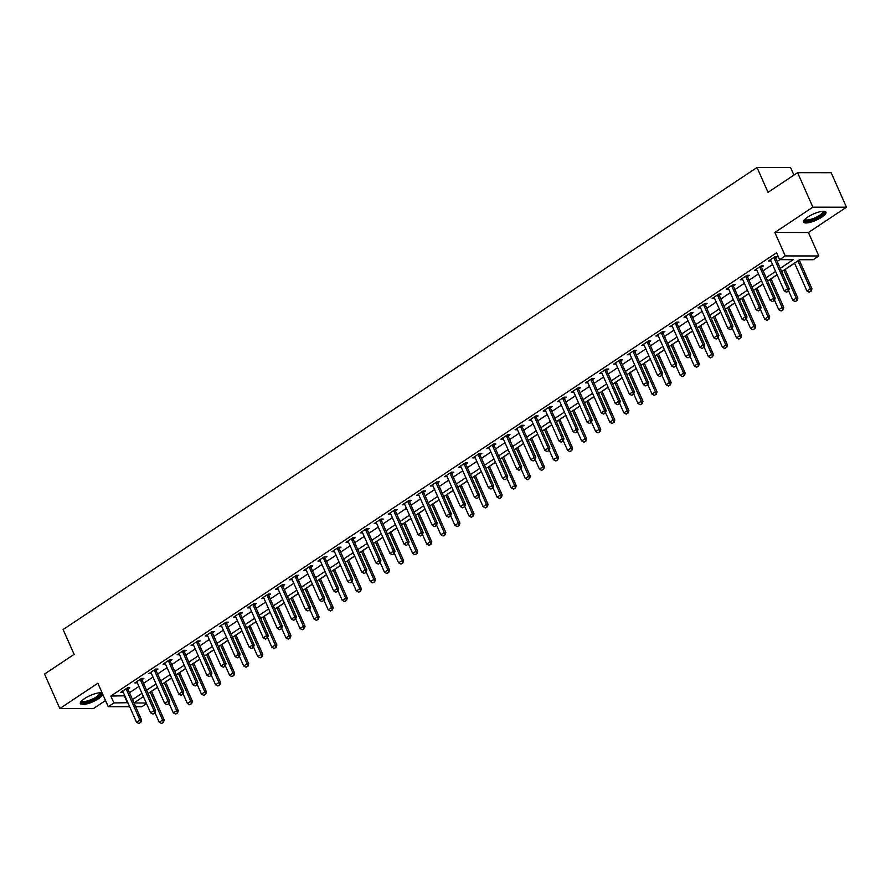 <?xml version="1.0" encoding="UTF-8"?>
<svg xmlns="http://www.w3.org/2000/svg" width="891" height="891" viewBox="0 0 891 891"><rect width="100%" height="100%" fill="white"/><g stroke="black" fill="none" stroke-linecap="round" stroke-linejoin="round"><path stroke-width="1.34" d="M102.253 693.153A12.251 3.386 156.1 0 0 84.467 698.633A12.251 3.386 156.1 0 0 80.346 703.6A12.251 3.386 156.1 0 0 87.307 703.756A12.251 3.386 156.1 0 0 98.634 698.644A12.251 3.386 156.1 0 0 102.799 694.39M821.814 217.126A12.251 3.386 156.1 0 0 825.935 212.158A12.251 3.386 156.1 0 0 818.974 212.002A12.251 3.386 156.1 0 0 807.658 217.103A12.251 3.386 156.1 0 0 803.537 222.082A12.251 3.386 156.1 0 0 810.498 222.238A12.251 3.386 156.1 0 0 821.814 217.126M146.525 703.623L141.825 706.741L135.677 706.73M793.926 175.093L790.584 167.564L757.016 167.508L63.116 629.536L74.12 654.373L44.55 674.053L59.831 708.545L93.41 708.601L105.517 700.538M757.016 167.508L768.02 192.345L797.59 172.665L831.169 172.709L846.45 207.202L812.87 207.157L774.858 232.462L785.249 255.917L818.829 255.973L813.193 259.726L799.583 259.704L781.685 271.621M774.858 232.462L808.427 232.518L846.45 207.202M808.427 232.518L818.829 255.973M151.526 691.349L157.54 687.34M165.615 681.971L171.629 677.973M179.692 672.594L185.707 668.595M193.77 663.227L199.784 659.217M207.848 653.849L213.873 649.84M221.937 644.471L227.951 640.462M236.015 635.094L242.029 631.095M250.093 625.716L256.107 621.718M264.181 616.349L270.196 612.34M278.259 606.971L284.274 602.962M292.337 597.594L298.351 593.584M306.415 588.216L312.429 584.218M320.504 578.838L326.518 574.84M334.582 569.472L340.596 565.462M348.659 560.094L354.674 556.084M362.737 550.716L368.751 546.706M376.826 541.338L382.84 537.34M390.904 531.96L396.918 527.962M404.982 522.594L410.996 518.584M419.06 513.216L425.074 509.207M433.149 503.838L439.163 499.84M447.226 494.46L453.241 490.462M461.304 485.094L467.318 481.084M475.382 475.716L481.407 471.707M489.471 466.338L495.485 462.329M503.549 456.96L509.563 452.962M517.626 447.583L523.641 443.584M531.704 438.216L537.73 434.207M545.793 428.838L551.807 424.829M559.871 419.461L565.885 415.451M573.949 410.083L579.963 406.084M588.038 400.705L594.052 396.707M602.116 391.338L608.13 387.329M616.193 381.961L622.208 377.951M630.271 372.583L636.285 368.573M644.36 363.205L650.374 359.207M658.438 353.838L664.452 349.829M672.516 344.461L678.53 340.451M686.593 335.083L692.608 331.073M700.682 325.705L706.697 321.707M714.76 316.327L720.774 312.329M728.838 306.961L734.852 302.951M742.916 297.583L748.941 293.573M757.005 288.205L763.019 284.196M771.083 278.827L777.097 274.829M785.16 269.45L794.605 263.168M799.238 260.083L799.806 259.704M797.59 172.665L812.87 207.157M780.238 268.347L793.224 259.693L779.614 259.671L776.562 252.777L110.818 696.049L124.829 695.804M129.462 692.719L138.907 686.426M143.54 683.341L152.985 677.06M157.629 673.964L167.062 667.682M171.707 664.586L181.151 658.304M185.785 655.219L195.229 648.926M199.874 645.841L209.307 639.549M213.951 636.464L223.385 630.182M228.029 627.086L237.474 620.804M242.107 617.708L251.552 611.426M256.196 608.341L265.629 602.049M270.274 598.964L279.707 592.671M284.352 589.586L293.796 583.304M298.429 580.208L307.874 573.927M312.518 570.83L321.952 564.549M326.596 561.464L336.041 555.171M340.674 552.086L350.118 545.804M354.752 542.708L364.196 536.427M368.841 533.33L378.274 527.049M382.918 523.964L392.363 517.671M396.996 514.586L406.441 508.293M411.074 505.208L420.519 498.927M425.163 495.83L434.596 489.549M439.241 486.453L448.685 480.171M453.319 477.086L462.763 470.793M467.407 467.708L476.841 461.415M481.485 458.33L490.919 452.049M495.563 448.953L505.008 442.671M509.641 439.575L519.085 433.293M523.73 430.208L533.163 423.916M537.808 420.83L547.241 414.538M551.885 411.453L561.33 405.171M565.963 402.075L575.408 395.793M580.052 392.708L589.486 386.416M594.13 383.33L603.575 377.038M608.208 373.953L617.652 367.671M622.286 364.575L631.73 358.293M636.374 355.197L645.808 348.916M650.452 345.831L659.897 339.538M664.53 336.453L673.975 330.16M678.608 327.075L688.052 320.793M692.697 317.697L702.13 311.416M706.775 308.319L716.219 302.038M720.852 298.953L730.297 292.66M734.941 289.575L744.375 283.282M749.019 280.197L758.453 273.916M763.097 270.819L772.542 264.538M777.175 261.442L779.837 259.671M775.649 257.766L777.509 256.53L775.237 256.53L768.476 261.03L770.927 260.907M761.571 267.144L763.431 265.908L761.159 265.908L754.399 270.407L756.849 270.285M747.493 276.522L749.342 275.286L747.081 275.286L740.321 279.785L742.771 279.663M733.416 285.9L735.264 284.663L732.992 284.652L726.232 289.163L728.693 289.04M719.327 295.266L721.187 294.041L718.914 294.03L712.154 298.53L714.604 298.418M705.249 304.644L707.098 303.408L704.837 303.408L698.076 307.907L700.526 307.785M691.171 314.022L693.02 312.786L690.759 312.786L683.998 317.285L686.449 317.163M677.093 323.4L678.942 322.163L676.67 322.163L669.909 326.663L672.371 326.54M663.004 332.777L664.864 331.541L662.592 331.53L655.832 336.03L658.282 335.918M648.926 342.144L650.775 340.919L648.514 340.908L641.754 345.407L644.204 345.296M634.849 351.522L636.697 350.286L634.425 350.286L627.676 354.785L630.126 354.663M620.76 360.9L622.62 359.663L620.348 359.663L613.587 364.163L616.049 364.04M606.682 370.277L608.542 369.041L606.27 369.041L599.509 373.541L601.96 373.418M592.604 379.644L594.453 378.419L592.192 378.408L585.432 382.907L587.882 382.796M578.526 389.022L580.375 387.785L578.103 387.785L571.354 392.285L573.804 392.163M564.437 398.4L566.297 397.163L564.025 397.163L557.265 401.663L559.726 401.54M550.36 407.777L552.22 406.541L549.947 406.541L543.187 411.041L545.637 410.918M536.282 417.155L538.131 415.919L535.87 415.908L529.109 420.418L531.559 420.296M522.204 426.522L524.053 425.297L521.781 425.285L515.031 429.785L517.482 429.674M508.115 435.899L509.975 434.663L507.703 434.663L500.942 439.163L503.404 439.04M494.037 445.277L495.897 444.041L493.625 444.041L486.865 448.541L489.315 448.418M479.959 454.655L481.808 453.419L479.547 453.419L472.787 457.918L475.237 457.796M465.882 464.033L467.73 462.797L465.458 462.785L458.698 467.285L461.159 467.174M451.793 473.399L453.653 472.174L451.381 472.163L444.62 476.663L447.07 476.551M437.715 482.777L439.575 481.541L437.303 481.541L430.542 486.041L432.993 485.918M423.637 492.155L425.486 490.919L423.225 490.919L416.465 495.418L418.915 495.296M409.559 501.533L411.408 500.296L409.136 500.296L402.376 504.796L404.837 504.674M395.47 510.911L397.33 509.674L395.058 509.663L388.298 514.163L390.748 514.051M381.393 520.277L383.241 519.041L380.98 519.041L374.22 523.54L376.67 523.429M367.315 529.655L369.164 528.419L366.892 528.419L360.142 532.918L362.592 532.796M353.226 539.033L355.086 537.796L352.814 537.796L346.053 542.296L348.515 542.173M339.148 548.41L341.008 547.174L338.736 547.174L331.975 551.674L334.426 551.551M325.07 557.777L326.919 556.552L324.658 556.541L317.898 561.04L320.348 560.929M310.992 567.155L312.841 565.919L310.569 565.919L303.82 570.418L306.27 570.296M296.903 576.533L298.763 575.296L296.491 575.296L289.731 579.796L292.192 579.673M282.826 585.91L284.686 584.674L282.414 584.674L275.653 589.174L278.103 589.051M268.748 595.288L270.597 594.052L268.336 594.041L261.575 598.552L264.026 598.429M254.67 604.655L256.519 603.43L254.247 603.419L247.498 607.918L249.948 607.807M240.581 614.033L242.441 612.796L240.169 612.796L233.409 617.296L235.87 617.173M226.503 623.41L228.363 622.174L226.091 622.174L219.331 626.674L221.781 626.551M212.426 632.788L214.274 631.552L212.013 631.552L205.253 636.051L207.703 635.929M198.348 642.166L200.197 640.93L197.925 640.919L191.164 645.418L193.625 645.307M184.259 651.533L186.119 650.307L183.847 650.296L177.086 654.796L179.536 654.685M170.181 660.91L172.041 659.674L169.769 659.674L163.008 664.174L165.459 664.051M156.103 670.288L157.952 669.052L155.691 669.052L148.931 673.551L151.381 673.429M142.025 679.666L143.874 678.43L141.602 678.43L134.842 682.929L137.303 682.807M127.936 689.033L129.796 687.807L127.524 687.796L120.764 692.296L123.214 692.184M129.663 706.73L108.245 706.697L97.854 683.241L59.831 708.545M108.245 706.697L113.881 702.943L127.881 702.709M110.818 696.049L113.881 702.943M779.614 259.671L785.249 255.917M134.006 702.977L146.247 702.988M777.041 274.706L767.608 280.999M762.963 284.084L753.53 290.366M748.885 293.462L739.441 299.744M734.808 302.84L725.363 309.121M720.719 312.206L711.285 318.499M706.641 321.584L697.196 327.877M692.563 330.962L683.119 337.244M678.485 340.34L669.041 346.621M664.396 349.718L654.963 355.999M650.319 359.084L640.874 365.377M636.241 368.462L626.796 374.743M622.163 377.84L612.718 384.121M608.074 387.217L598.641 393.499M593.996 396.584L584.552 402.877M579.918 405.962L570.474 412.255M565.83 415.34L556.396 421.621M551.752 424.717L542.318 430.999M537.674 434.095L528.229 440.377M523.596 443.462L514.152 449.755M509.507 452.84L500.074 459.132M495.429 462.217L485.996 468.499M481.352 471.595L471.907 477.877M467.274 480.973L457.829 487.254M453.185 490.34L443.751 496.632M439.107 499.717L429.662 506.01M425.029 509.095L415.585 515.377M410.951 518.473L401.507 524.754M396.863 527.84L387.429 534.132M382.785 537.217L373.34 543.51M368.707 546.595L359.262 552.877M354.629 555.973L345.185 562.254M340.54 565.351L331.107 571.632M326.462 574.717L317.018 581.01M312.385 584.095L302.94 590.388M298.296 593.473L288.862 599.754M284.218 602.851L274.784 609.132M270.14 612.228L260.695 618.51M256.062 621.595L246.618 627.888M241.973 630.973L232.54 637.265M227.896 640.351L218.462 646.632M213.818 649.728L204.373 656.01M199.74 659.106L190.295 665.388M185.651 668.473L176.218 674.765M171.573 677.851L162.129 684.143M157.495 687.228L148.051 693.51M143.418 696.606L133.973 702.888M132.525 699.613L141.959 693.332M146.603 690.235L156.048 683.954M160.681 680.869L170.125 674.576M174.759 671.491L184.203 665.198M188.847 662.113L198.281 655.832M202.925 652.735L212.37 646.454M217.003 643.358L226.448 637.076M231.092 633.991L240.525 627.698M245.17 624.613L254.603 618.321M259.248 615.236L268.692 608.954M273.325 605.858L282.77 599.576M287.414 596.48L296.848 590.198M301.492 587.113L310.937 580.821M315.57 577.736L325.015 571.454M329.648 568.358L339.092 562.076M343.737 558.98L353.17 552.698M357.814 549.613L367.259 543.321M371.892 540.236L381.337 533.943M385.97 530.858L395.415 524.576M400.059 521.48L409.492 515.198M414.137 512.102L423.581 505.821M428.215 502.736L437.659 496.443M442.292 493.358L451.737 487.065M456.381 483.98L465.815 477.699M470.459 474.602L479.904 468.321M484.537 465.225L493.982 458.943M498.626 455.858L508.059 449.565M512.704 446.48L522.137 440.187M526.781 437.102L536.226 430.821M540.859 427.725L550.304 421.443M554.948 418.358L564.382 412.065M569.026 408.98L578.471 402.687M583.104 399.602L592.548 393.321M597.182 390.225L606.626 383.943M611.271 380.847L620.704 374.565M625.348 371.48L634.793 365.187M639.426 362.102L648.871 355.81M653.504 352.725L662.949 346.443M667.593 343.347L677.026 337.065M681.671 333.969L691.115 327.688M695.748 324.602L705.193 318.31M709.826 315.225L719.271 308.932M723.915 305.847L733.349 299.565M737.993 296.469L747.438 290.188M752.071 287.091L761.515 280.81M766.16 277.725L775.593 271.432M124.439 696.06L127.491 702.966M770.225 259.86L770.748 261.03M756.147 269.238L756.671 270.407M758.397 310.937L760.368 309.812L758.397 310.937L756.08 309.7L742.626 279.351A1.57 1.281 -89.9 0 0 742.392 278.961L742.582 279.785M727.992 287.993L728.504 289.163M730.241 329.681L732.202 328.556L730.241 329.681L727.925 328.456L714.471 298.095A1.57 1.281 -89.9 0 0 714.226 297.717L714.426 298.541M716.164 339.059L718.124 337.934L716.164 339.059L713.836 337.834L700.393 307.473A1.57 1.281 -89.9 0 0 700.148 307.094L700.348 307.907M685.747 316.116L686.259 317.285M671.669 325.493L672.182 326.663M657.58 334.871L658.104 336.041M659.841 376.559L661.801 375.434L659.841 376.559L657.513 375.334L644.07 344.973A1.57 1.281 -89.9 0 0 643.825 344.594L644.026 345.418M645.752 385.937L647.724 384.812L645.752 385.937L643.436 384.7L629.982 354.351A1.57 1.281 -89.9 0 0 629.748 353.972L629.937 354.785M631.674 395.314L633.635 394.19L631.674 395.314L629.358 394.078L615.904 363.728A1.57 1.281 -89.9 0 0 615.67 363.339L615.859 364.163M617.597 404.692L619.557 403.567L617.597 404.692L615.28 403.456L601.826 373.106A1.57 1.281 -89.9 0 0 601.581 372.716L601.781 373.541M587.18 381.749L587.704 382.918M573.102 391.127L573.615 392.296M575.352 432.814L577.312 431.69L575.352 432.814L573.036 431.578L559.581 401.228A1.57 1.281 -89.9 0 0 559.348 400.85L559.537 401.663M561.274 442.192L563.235 441.067L561.274 442.192L558.947 440.956L545.504 410.606A1.57 1.281 -89.9 0 0 545.259 410.216L545.459 411.041M530.858 419.249L531.37 420.418M533.108 460.937L535.068 459.812L533.108 460.937L530.791 459.711L517.337 429.351A1.57 1.281 -89.9 0 0 517.103 428.972L517.292 429.796M519.03 470.314L520.99 469.189L519.03 470.314L516.713 469.089L503.259 438.728A1.57 1.281 -89.9 0 0 503.025 438.35L503.215 439.163M488.613 447.371L489.137 448.541M474.535 456.749L475.048 457.918M476.785 498.448L478.745 497.323L476.785 498.448L474.469 497.211L461.015 466.851A1.57 1.281 -89.9 0 0 460.781 466.472L460.97 467.296M462.707 507.814L464.668 506.689L462.707 507.814L460.391 506.589L446.937 476.228A1.57 1.281 -89.9 0 0 446.703 475.85L446.892 476.674M448.63 517.192L450.59 516.067L448.63 517.192L446.302 515.956L432.859 485.606A1.57 1.281 -89.9 0 0 432.614 485.227L432.814 486.041M434.541 526.57L436.512 525.445L434.541 526.57L432.224 525.334L418.77 494.984A1.57 1.281 -89.9 0 0 418.536 494.594L418.725 495.418M420.463 535.948L422.423 534.823L420.463 535.948L418.146 534.711L404.692 504.362A1.57 1.281 -89.9 0 0 404.458 503.972L404.648 504.796M390.046 513.004L390.57 514.174M375.969 522.382L376.492 523.552M378.218 564.07L380.19 562.945L378.218 564.07L375.902 562.834L362.448 532.484A1.57 1.281 -89.9 0 0 362.214 532.105L362.403 532.918M364.141 573.448L366.101 572.323L364.141 573.448L361.824 572.211L348.37 541.862A1.57 1.281 -89.9 0 0 348.136 541.472L348.325 542.296M333.724 550.504L334.248 551.674M335.985 592.192L337.945 591.067L335.985 592.192L333.657 590.967L320.214 560.606A1.57 1.281 -89.9 0 0 319.969 560.227L320.17 561.052M321.896 601.57L323.867 600.445L321.896 601.57L319.579 600.345L306.125 569.984A1.57 1.281 -89.9 0 0 305.891 569.605L306.081 570.418M291.491 578.627L292.003 579.796M277.402 588.004L277.925 589.174M279.663 629.703L281.623 628.578L279.663 629.703L277.335 628.467L263.881 598.117A1.57 1.281 -89.9 0 0 263.647 597.727L263.847 598.552M265.574 639.07L267.534 637.945L265.574 639.07L263.257 637.845L249.803 607.484A1.57 1.281 -89.9 0 0 249.569 607.105L249.758 607.929M251.496 648.448L253.456 647.323L251.496 648.448L249.179 647.222L235.725 616.862A1.57 1.281 -89.9 0 0 235.491 616.483L235.681 617.296M237.418 657.825L239.378 656.7L237.418 657.825L235.09 656.589L221.647 626.239A1.57 1.281 -89.9 0 0 221.402 625.85L221.603 626.674M207.002 634.882L207.514 636.051M192.924 644.26L193.436 645.429M178.835 653.638L179.358 654.807M181.096 695.325L183.056 694.2L181.096 695.325L178.768 694.089L165.325 663.739A1.57 1.281 -89.9 0 0 165.08 663.361L165.281 664.174M167.007 704.703L168.978 703.578L167.007 704.703L164.69 703.467L151.236 673.117A1.57 1.281 -89.9 0 0 151.002 672.727L151.192 673.551M136.601 681.76L137.114 682.929M138.851 723.447L140.811 722.323L138.851 723.447L136.535 722.222L123.081 691.862A1.57 1.281 -89.9 0 0 122.835 691.483L123.036 692.307M786.564 292.181L788.524 291.056L786.564 292.181L784.247 290.956L770.793 260.595A1.57 1.281 -89.9 0 0 770.559 260.217L770.247 259.849M773.956 257.388L774.034 257.889A1.57 1.281 -89.9 0 0 774.168 258.345L787.622 288.706L789.259 288.706L788.524 291.056M775.46 256.53L775.671 257.9A1.57 1.281 -89.9 0 0 775.805 258.345L789.259 288.706M784.247 290.956L787.622 288.706L788.257 291.056M794.549 263.057L806.934 290.989L810.309 288.74L797.935 260.807M810.944 291.09L809.251 292.215L811.211 291.09L810.309 288.74L811.946 288.74L799.194 259.96M806.934 290.989L809.251 292.215M811.211 291.09L811.946 288.74M772.486 301.559L774.446 300.434L772.486 301.559L770.158 300.323L756.715 269.973A1.57 1.281 -89.9 0 0 756.47 269.594L756.169 269.227M759.878 266.754L759.956 267.267A1.57 1.281 -89.9 0 0 760.09 267.723L773.544 298.073L775.181 298.084L774.446 300.434M761.382 265.908L761.593 267.267A1.57 1.281 -89.9 0 0 761.727 267.723L775.181 298.084M770.158 300.323L773.544 298.073L774.168 300.434M745.8 276.132L745.878 276.644A1.57 1.281 -89.9 0 0 746.012 277.101L759.466 307.451L761.092 307.451L760.368 309.812M747.293 275.286L747.516 276.644A1.57 1.281 -89.9 0 0 747.638 277.101L761.092 307.451M756.08 309.7L759.466 307.451L760.09 309.812M744.319 320.315L746.279 319.19L744.319 320.315L742.003 319.078L728.548 288.717A1.57 1.281 -89.9 0 0 728.315 288.339L728.003 287.982M731.723 285.51L731.801 286.022A1.57 1.281 -89.9 0 0 731.934 286.468L745.377 316.828L747.014 316.828L746.279 319.19M733.215 284.652L733.427 286.022A1.57 1.281 -89.9 0 0 733.56 286.479L747.014 316.828M742.003 319.078L745.377 316.828L746.012 319.19M788.613 290.789L792.845 300.356L796.231 298.106L783.846 270.173M796.855 300.467L795.173 301.592L797.133 300.467L796.231 298.106L797.868 298.117L785.116 269.338M792.845 300.356L795.173 301.592M797.133 300.467L797.868 298.117M774.524 300.167L778.767 309.734L782.153 307.484L769.768 279.551M782.777 309.845L781.095 310.97L783.055 309.845L782.153 307.484L783.779 307.484L771.027 278.716M778.767 309.734L781.095 310.97M783.055 309.845L783.779 307.484M760.446 309.545L764.69 319.112L768.064 316.862L755.691 288.929M768.699 319.223L767.006 320.348L768.966 319.223L768.064 316.862L769.701 316.862L756.949 288.094M764.69 319.112L767.006 320.348M768.966 319.223L769.701 316.862M717.634 294.888L717.712 295.4A1.57 1.281 -89.9 0 0 717.845 295.845L731.299 326.206L732.937 326.206L732.202 328.556M719.137 294.03L719.349 295.4A1.57 1.281 -89.9 0 0 719.482 295.845L732.937 326.206M727.925 328.456L731.299 326.206L731.934 328.556M746.368 318.922L750.612 328.489L753.986 326.24L741.613 298.307M754.621 328.59L752.928 329.715L754.889 328.601L753.986 326.24L755.624 326.24L742.871 297.46M750.612 328.489L752.928 329.715M754.889 328.601L755.624 326.24M823.496 211.267A10.603 2.929 -23.9 0 1 823.897 211.635A10.603 2.929 -23.9 0 1 815.755 218.551A10.603 2.929 -23.9 0 1 804.595 220.389A10.603 2.929 -23.9 0 1 804.517 219.676M804.941 219.242A9.812 2.718 156.1 0 0 804.963 219.297A9.812 2.718 156.1 0 0 805.007 219.375A9.812 2.718 156.1 0 0 815.187 217.738A9.812 2.718 156.1 0 0 822.916 211.345A9.812 2.718 156.1 0 0 822.883 211.29M803.482 221.38A12.173 3.364 156.1 0 0 815.61 219.086A12.173 3.364 156.1 0 0 825.445 211.646M100.315 692.786A10.603 2.929 -23.9 0 1 97.186 697.542A10.603 2.929 -23.9 0 1 86.494 702.186A10.603 2.929 -23.9 0 1 81.326 701.206M81.76 700.76A9.812 2.718 156.1 0 0 81.783 700.816A9.812 2.718 156.1 0 0 87.351 700.95A9.812 2.718 156.1 0 0 96.428 696.851A9.812 2.718 156.1 0 0 99.725 692.864A9.812 2.718 156.1 0 0 99.703 692.808M80.301 702.899A12.173 3.364 156.1 0 0 98.099 697.542A12.173 3.364 156.1 0 0 102.265 693.176M703.556 304.254L703.634 304.767A1.57 1.281 -89.9 0 0 703.767 305.223L717.222 335.573L718.848 335.584L718.124 337.934M705.059 303.408L705.271 304.778A1.57 1.281 -89.9 0 0 705.405 305.223L718.848 335.584M713.836 337.834L717.222 335.573L717.845 337.934M702.075 348.437L704.046 347.312L702.075 348.437L699.758 347.2L686.304 316.851A1.57 1.281 -89.9 0 0 686.07 316.461L685.758 316.105M689.478 313.632L689.556 314.144A1.57 1.281 -89.9 0 0 689.69 314.601L703.144 344.951L704.77 344.951L704.046 347.312M690.971 312.786L691.193 314.144A1.57 1.281 -89.9 0 0 691.316 314.601L704.77 344.951M699.758 347.2L703.144 344.951L703.767 347.312M687.997 357.814L689.957 356.69L687.997 357.814L685.68 356.578L672.226 326.229A1.57 1.281 -89.9 0 0 671.992 325.839L671.68 325.482M675.389 323.01L675.478 323.522A1.57 1.281 -89.9 0 0 675.612 323.979L689.055 354.328L690.692 354.328L689.957 356.69M676.893 322.163L677.104 323.522A1.57 1.281 -89.9 0 0 677.238 323.979L690.692 354.328M685.68 356.578L689.055 354.328L689.69 356.69M673.919 367.192L675.879 366.067L673.919 367.192L671.602 365.956L658.148 335.595A1.57 1.281 -89.9 0 0 657.903 335.216L657.603 334.86M661.311 332.388L661.389 332.9A1.57 1.281 -89.9 0 0 661.523 333.345L674.977 363.706L676.614 363.706L675.879 366.067M662.815 331.53L663.027 332.9A1.57 1.281 -89.9 0 0 663.16 333.357L676.614 363.706M671.602 365.956L674.977 363.706L675.612 366.067M647.234 341.765L647.312 342.267A1.57 1.281 -89.9 0 0 647.445 342.723L660.899 373.084L662.525 373.084L661.801 375.434M648.737 340.908L648.949 342.278A1.57 1.281 -89.9 0 0 649.082 342.723L662.525 373.084M657.513 375.334L660.899 373.084L661.523 375.434M732.291 328.289L736.523 337.867L739.909 335.617L727.524 307.685M740.532 337.967L738.851 339.092L740.811 337.967L739.909 335.617L741.535 335.617L728.793 306.838M736.523 337.867L738.851 339.092M740.811 337.967L741.535 335.617M718.202 337.667L722.445 347.234L725.831 344.984L713.446 317.051M726.455 347.345L724.762 348.47L726.733 347.345L725.831 344.984L727.457 344.995L714.705 316.216M722.445 347.234L724.762 348.47M726.733 347.345L727.457 344.995M704.124 347.045L708.367 356.612L711.742 354.362L699.368 326.429M712.377 356.723L710.684 357.848L712.644 356.723L711.742 354.362L713.379 354.362L700.627 325.594M708.367 356.612L710.684 357.848M712.644 356.723L713.379 354.362M690.046 356.422L694.289 365.989L697.664 363.74L685.29 335.807M698.299 366.101L696.606 367.226L698.566 366.101L697.664 363.74L699.301 363.74L686.549 334.971M694.289 365.989L696.606 367.226M698.566 366.101L699.301 363.74M675.968 365.789L680.201 375.367L683.586 373.117L671.201 345.185M684.21 375.467L682.528 376.592L684.488 375.467L683.586 373.117L685.212 373.117L672.471 344.338M680.201 375.367L682.528 376.592M684.488 375.467L685.212 373.117M633.156 351.132L633.234 351.644A1.57 1.281 -89.9 0 0 633.367 352.101L646.81 382.451L648.448 382.462L647.724 384.812M634.648 350.286L634.871 351.644A1.57 1.281 -89.9 0 0 634.993 352.101L648.448 382.462M643.436 384.7L646.81 382.451L647.445 384.812M661.879 375.167L666.123 384.745L669.509 382.495L657.124 354.551M670.132 384.845L668.439 385.97L670.411 384.845L669.509 382.495L671.135 382.495L658.382 353.716M666.123 384.745L668.439 385.97M670.411 384.845L671.135 382.495M619.067 360.51L619.156 361.022A1.57 1.281 -89.9 0 0 619.278 361.479L632.733 391.828L634.37 391.828L633.635 394.19M620.57 359.663L620.782 361.022A1.57 1.281 -89.9 0 0 620.916 361.479L634.37 391.828M629.358 394.078L632.733 391.828L633.367 394.19M647.802 384.544L652.045 394.112L655.42 391.862L643.046 363.929M656.054 394.223L654.362 395.348L656.322 394.223L655.42 391.862L657.057 391.873L644.304 363.094M652.045 394.112L654.362 395.348M656.322 394.223L657.057 391.873M604.989 369.888L605.067 370.4A1.57 1.281 -89.9 0 0 605.201 370.856L618.655 401.206L620.292 401.206L619.557 403.567M606.493 369.041L606.704 370.4A1.57 1.281 -89.9 0 0 606.838 370.856L620.292 401.206M615.28 403.456L618.655 401.206L619.29 403.567M633.724 393.922L637.967 403.489L641.342 401.24L628.968 373.307M641.977 403.601L640.284 404.726L642.244 403.601L641.342 401.24L642.979 401.24L630.227 372.471M637.967 403.489L640.284 404.726M642.244 403.601L642.979 401.24M603.519 414.059L605.479 412.934L603.519 414.059L601.191 412.834L587.748 382.473A1.57 1.281 -89.9 0 0 587.503 382.094L587.202 381.738M590.911 379.265L590.989 379.778A1.57 1.281 -89.9 0 0 591.123 380.223L604.577 410.584L606.203 410.584L605.479 412.934M592.415 378.408L592.626 379.778A1.57 1.281 -89.9 0 0 592.76 380.234L606.203 410.584M601.191 412.834L604.577 410.584L605.201 412.934M619.635 403.3L623.878 412.867L627.264 410.617L614.879 382.685M627.888 412.978L626.206 414.103L628.166 412.978L627.264 410.617L628.89 410.617L616.138 381.838M623.878 412.867L626.206 414.103M628.166 412.978L628.89 410.617M589.43 423.437L591.401 422.312L589.43 423.437L587.113 422.211L573.659 391.851A1.57 1.281 -89.9 0 0 573.425 391.472L573.113 391.104M576.833 388.643L576.911 389.144A1.57 1.281 -89.9 0 0 577.045 389.601L590.488 419.962L592.125 419.962L591.401 422.312M578.326 387.785L578.537 389.155A1.57 1.281 -89.9 0 0 578.671 389.601L592.125 419.962M587.113 422.211L590.488 419.962L591.123 422.312M605.557 412.667L609.8 422.245L613.175 419.995L600.801 392.062M613.81 422.345L612.117 423.47L614.088 422.345L613.175 419.995L614.812 419.995L602.06 391.216M609.8 422.245L612.117 423.47M614.088 422.345L614.812 419.995M562.744 398.01L562.834 398.522A1.57 1.281 -89.9 0 0 562.956 398.979L576.41 429.328L578.047 429.339L577.312 431.69M564.248 397.163L564.46 398.522A1.57 1.281 -89.9 0 0 564.593 398.979L578.047 429.339M573.036 431.578L576.41 429.328L577.045 431.69M591.479 422.044L595.723 431.623L599.097 429.362L586.723 401.429M599.732 431.723L598.039 432.848L599.999 431.723L599.097 429.362L600.734 429.373L587.982 400.594M595.723 431.623L598.039 432.848M599.999 431.723L600.734 429.373M548.667 407.387L548.745 407.9A1.57 1.281 -89.9 0 0 548.878 408.356L562.332 438.706L563.97 438.706L563.235 441.067M550.17 406.541L550.382 407.9A1.57 1.281 -89.9 0 0 550.515 408.356L563.97 438.706M558.947 440.956L562.332 438.706L562.967 441.067M547.197 451.57L549.157 450.445L547.197 451.57L544.869 450.334L531.415 419.984A1.57 1.281 -89.9 0 0 531.181 419.594L530.88 419.238M534.589 416.765L534.667 417.278A1.57 1.281 -89.9 0 0 534.8 417.723L548.255 448.084L549.881 448.084L549.157 450.445M536.092 415.919L536.304 417.278A1.57 1.281 -89.9 0 0 536.438 417.734L549.881 448.084M544.869 450.334L548.255 448.084L548.878 450.445M520.511 426.143L520.589 426.655A1.57 1.281 -89.9 0 0 520.723 427.101L534.166 457.462L535.803 457.462L535.068 459.812M522.003 425.285L522.215 426.655A1.57 1.281 -89.9 0 0 522.349 427.112L535.803 457.462M530.791 459.711L534.166 457.462L534.8 459.812M506.422 435.521L506.5 436.022A1.57 1.281 -89.9 0 0 506.634 436.479L520.088 466.839L521.725 466.839L520.99 469.189M507.926 434.663L508.137 436.033A1.57 1.281 -89.9 0 0 508.271 436.479L521.725 466.839M516.713 469.089L520.088 466.839L520.723 469.189M504.952 479.692L506.912 478.567L504.952 479.692L502.624 478.456L489.181 448.106A1.57 1.281 -89.9 0 0 488.936 447.728L488.636 447.36M492.344 444.887L492.422 445.4A1.57 1.281 -89.9 0 0 492.556 445.856L506.01 476.206L507.647 476.217L506.912 478.567M493.848 444.041L494.06 445.4A1.57 1.281 -89.9 0 0 494.193 445.856L507.647 476.217M502.624 478.456L506.01 476.206L506.634 478.567M490.874 489.07L492.834 487.945L490.874 489.07L488.546 487.834L475.092 457.484A1.57 1.281 -89.9 0 0 474.858 457.094L474.558 456.738M478.267 454.265L478.344 454.778A1.57 1.281 -89.9 0 0 478.478 455.234L491.932 485.584L493.558 485.584L492.834 487.945M479.759 453.419L479.982 454.778A1.57 1.281 -89.9 0 0 480.115 455.234L493.558 485.584M488.546 487.834L491.932 485.584L492.556 487.945M464.189 463.643L464.267 464.155A1.57 1.281 -89.9 0 0 464.4 464.601L477.843 494.962L479.481 494.962L478.745 497.323M465.681 462.785L465.893 464.155A1.57 1.281 -89.9 0 0 466.026 464.612L479.481 494.962M474.469 497.211L477.843 494.962L478.478 497.323M450.1 473.021L450.178 473.533A1.57 1.281 -89.9 0 0 450.311 473.979L463.765 504.339L465.403 504.339L464.668 506.689M451.603 472.163L451.815 473.533A1.57 1.281 -89.9 0 0 451.949 473.979L465.403 504.339M460.391 506.589L463.765 504.339L464.4 506.689M436.022 482.387L436.1 482.9A1.57 1.281 -89.9 0 0 436.234 483.356L449.688 513.706L451.314 513.717L450.59 516.067M437.526 481.541L437.737 482.911A1.57 1.281 -89.9 0 0 437.871 483.356L451.314 513.717M446.302 515.956L449.688 513.706L450.311 516.067M421.944 491.765L422.022 492.278A1.57 1.281 -89.9 0 0 422.156 492.734L435.61 523.084L437.236 523.084L436.512 525.445M423.437 490.919L423.659 492.278A1.57 1.281 -89.9 0 0 423.782 492.734L437.236 523.084M432.224 525.334L435.61 523.084L436.234 525.445M407.855 501.143L407.944 501.655A1.57 1.281 -89.9 0 0 408.078 502.112L421.521 532.462L423.158 532.462L422.423 534.823M409.359 500.296L409.57 501.655A1.57 1.281 -89.9 0 0 409.704 502.112L423.158 532.462M418.146 534.711L421.521 532.462L422.156 534.823M406.385 545.314L408.345 544.201L406.385 545.314L404.069 544.089L390.614 513.728A1.57 1.281 -89.9 0 0 390.369 513.35L390.069 512.993M393.777 510.521L393.855 511.033A1.57 1.281 -89.9 0 0 393.989 511.479L407.443 541.839L409.08 541.839L408.345 544.201M395.281 509.663L395.493 511.033A1.57 1.281 -89.9 0 0 395.626 511.49L409.08 541.839M404.069 544.089L407.443 541.839L408.078 544.189M392.307 554.692L394.267 553.567L392.307 554.692L389.98 553.467L376.537 523.106A1.57 1.281 -89.9 0 0 376.292 522.727L375.991 522.36M379.7 519.899L379.778 520.4A1.57 1.281 -89.9 0 0 379.911 520.856L393.365 551.217L394.991 551.217L394.267 553.567M381.203 519.041L381.415 520.411A1.57 1.281 -89.9 0 0 381.548 520.856L394.991 551.217M389.98 553.467L393.365 551.217L393.989 553.567M365.622 529.265L365.7 529.777A1.57 1.281 -89.9 0 0 365.833 530.234L379.276 560.584L380.914 560.595L380.19 562.945M367.114 528.419L367.337 529.777A1.57 1.281 -89.9 0 0 367.46 530.234L380.914 560.595M375.902 562.834L379.276 560.584L379.911 562.945M351.533 538.643L351.622 539.155A1.57 1.281 -89.9 0 0 351.745 539.612L365.199 569.962L366.836 569.962L366.101 572.323M353.036 537.796L353.248 539.155A1.57 1.281 -89.9 0 0 353.382 539.612L366.836 569.962M361.824 572.211L365.199 569.962L365.833 572.323M350.063 582.825L352.023 581.7L350.063 582.825L347.746 581.589L334.292 551.239A1.57 1.281 -89.9 0 0 334.047 550.85L333.746 550.493M337.455 548.021L337.533 548.533A1.57 1.281 -89.9 0 0 337.667 548.99L351.121 579.339L352.758 579.339L352.023 581.7M338.959 547.174L339.17 548.533A1.57 1.281 -89.9 0 0 339.304 548.99L352.758 579.339M347.746 581.589L351.121 579.339L351.756 581.7M323.377 557.398L323.455 557.911A1.57 1.281 -89.9 0 0 323.589 558.356L337.043 588.717L338.669 588.717L337.945 591.067M324.881 556.541L325.092 557.911A1.57 1.281 -89.9 0 0 325.226 558.367L338.669 588.717M333.657 590.967L337.043 588.717L337.667 591.067M309.3 566.776L309.377 567.277A1.57 1.281 -89.9 0 0 309.511 567.734L322.954 598.095L324.591 598.095L323.867 600.445M310.792 565.919L311.004 567.289A1.57 1.281 -89.9 0 0 311.137 567.734L324.591 598.095M319.579 600.345L322.954 598.095L323.589 600.445M577.401 431.422L581.645 440.989L585.019 438.74L572.635 410.807M585.654 441.101L583.961 442.226L585.922 441.101L585.019 438.74L586.657 438.751L573.904 409.971M581.645 440.989L583.961 442.226M585.922 441.101L586.657 438.751M563.312 440.8L567.556 450.367L570.942 448.117L558.557 420.184M571.565 450.478L569.884 451.603L571.844 450.478L570.942 448.117L572.568 448.117L559.815 419.349M567.556 450.367L569.884 451.603M571.844 450.478L572.568 448.117M549.235 450.178L553.478 459.745L556.853 457.495L544.479 429.562M557.488 459.856L555.795 460.981L557.755 459.856L556.853 457.495L558.49 457.495L545.737 428.716M553.478 459.745L555.795 460.981M557.755 459.856L558.49 457.495M535.157 459.544L539.4 469.123L542.775 466.873L530.401 438.94M543.41 469.223L541.717 470.348L543.677 469.223L542.775 466.873L544.412 466.873L531.66 438.094M539.4 469.123L541.717 470.348M543.677 469.223L544.412 466.873M521.079 468.922L525.311 478.489L528.697 476.24L516.312 448.307M529.321 478.601L527.639 479.726L529.599 478.601L528.697 476.24L530.334 476.251L517.582 447.471M525.311 478.489L527.639 479.726M529.599 478.601L530.334 476.251M506.99 478.3L511.234 487.867L514.619 485.617L502.234 457.684M515.243 487.978L513.561 489.103L515.521 487.978L514.619 485.617L516.245 485.617L503.493 456.849M511.234 487.867L513.561 489.103M515.521 487.978L516.245 485.617M492.912 487.678L497.156 497.245L500.53 494.995L488.157 467.062M501.165 497.356L499.472 498.481L501.433 497.356L500.53 494.995L502.168 494.995L489.415 466.227M497.156 497.245L499.472 498.481M501.433 497.356L502.168 494.995M478.835 497.055L483.078 506.623L486.453 504.373L474.079 476.44M487.087 506.723L485.395 507.848L487.355 506.723L486.453 504.373L488.09 504.373L475.337 475.594M483.078 506.623L485.395 507.848M487.355 506.723L488.09 504.373M464.757 506.422L468.989 516L472.375 513.751L459.99 485.818M472.998 516.101L471.317 517.226L473.277 516.101L472.375 513.751L474.001 513.751L461.26 484.971M468.989 516L471.317 517.226M473.277 516.101L474.001 513.751M450.668 515.8L454.911 525.367L458.297 523.117L445.912 495.184M458.921 525.478L457.228 526.603L459.199 525.478L458.297 523.117L459.923 523.128L447.171 494.349M454.911 525.367L457.228 526.603M459.199 525.478L459.923 523.128M436.59 525.178L440.833 534.745L444.208 532.495L431.834 504.562M444.843 534.856L443.15 535.981L445.11 534.856L444.208 532.495L445.845 532.495L433.093 503.727M440.833 534.745L443.15 535.981M445.11 534.856L445.845 532.495M422.512 534.555L426.756 544.123L430.13 541.873L417.756 513.94M430.765 544.234L429.072 545.359L431.032 544.234L430.13 541.873L431.767 541.873L419.015 513.105M426.756 544.123L429.072 545.359M431.032 544.234L431.767 541.873M408.434 543.922L412.667 553.5L416.052 551.251L403.668 523.318M416.676 553.601L414.994 554.725L416.955 553.601L416.052 551.251L417.679 551.251L404.937 522.471M412.667 553.5L414.994 554.725M416.955 553.601L417.679 551.251M394.345 553.3L398.589 562.878L401.975 560.628L389.59 532.684M402.598 562.978L400.905 564.103L402.877 562.978L401.975 560.628L403.601 560.628L390.848 531.849M398.589 562.878L400.905 564.103M402.877 562.978L403.601 560.628M380.268 562.678L384.511 572.245L387.886 569.995L375.512 542.062M388.521 572.356L386.828 573.481L388.788 572.356L387.886 569.995L389.523 570.006L376.77 541.227M384.511 572.245L386.828 573.481M388.788 572.356L389.523 570.006M366.19 572.055L370.433 581.623L373.808 579.373L361.434 551.44M374.443 581.734L372.75 582.859L374.71 581.734L373.808 579.373L375.445 579.373L362.693 550.605M370.433 581.623L372.75 582.859M374.71 581.734L375.445 579.373M352.112 581.433L356.344 591L359.73 588.751L347.345 560.818M360.354 591.112L358.672 592.237L360.632 591.112L359.73 588.751L361.356 588.751L348.604 559.971M356.344 591L358.672 592.237M360.632 591.112L361.356 588.751M338.023 590.8L342.267 600.378L345.641 598.128L333.267 570.195M346.276 600.478L344.583 601.603L346.554 600.478L345.641 598.128L347.278 598.128L334.526 569.349M342.267 600.378L344.583 601.603M346.554 600.478L347.278 598.128M307.818 610.948L309.778 609.823L307.818 610.948L305.502 609.711L292.048 579.362A1.57 1.281 -89.9 0 0 291.814 578.983L291.502 578.615M295.211 576.143L295.3 576.655A1.57 1.281 -89.9 0 0 295.422 577.112L308.876 607.462L310.514 607.473L309.778 609.823M296.714 575.296L296.926 576.655A1.57 1.281 -89.9 0 0 297.059 577.112L310.514 607.473M305.502 609.711L308.876 607.462L309.511 609.823M323.945 600.178L328.189 609.745L331.563 607.495L319.19 579.562M332.198 609.856L330.505 610.981L332.466 609.856L331.563 607.495L333.201 607.506L320.448 578.727M328.189 609.745L330.505 610.981M332.466 609.856L333.201 607.506M293.74 620.325L295.701 619.2L293.74 620.325L291.413 619.089L277.97 588.739A1.57 1.281 -89.9 0 0 277.725 588.35L277.424 587.993M281.133 585.521L281.211 586.033A1.57 1.281 -89.9 0 0 281.344 586.49L294.798 616.839L296.436 616.839L295.701 619.2M282.636 584.674L282.848 586.033A1.57 1.281 -89.9 0 0 282.982 586.49L296.436 616.839M291.413 619.089L294.798 616.839L295.433 619.2M309.868 609.555L314.111 619.122L317.486 616.873L305.112 588.94M318.12 619.234L316.428 620.359L318.388 619.234L317.486 616.873L319.123 616.873L306.37 588.105M314.111 619.122L316.428 620.359M318.388 619.234L319.123 616.873M267.055 594.898L267.133 595.411A1.57 1.281 -89.9 0 0 267.267 595.856L280.721 626.217L282.347 626.217L281.623 628.578M268.559 594.052L268.77 595.411A1.57 1.281 -89.9 0 0 268.904 595.867L282.347 626.217M277.335 628.467L280.721 626.217L281.344 628.578M295.779 618.933L300.022 628.5L303.408 626.25L291.023 598.318M304.031 628.612L302.35 629.737L304.31 628.612L303.408 626.25L305.034 626.25L292.281 597.482M300.022 628.5L302.35 629.737M304.31 628.612L305.034 626.25M252.977 604.276L253.055 604.789A1.57 1.281 -89.9 0 0 253.189 605.234L266.632 635.595L268.269 635.595L267.534 637.945M254.47 603.419L254.681 604.789A1.57 1.281 -89.9 0 0 254.815 605.234L268.269 635.595M263.257 637.845L266.632 635.595L267.267 637.945M281.701 628.311L285.944 637.878L289.319 635.628L276.945 607.695M289.954 637.978L288.261 639.103L290.221 637.989L289.319 635.628L290.956 635.628L278.204 606.849M285.944 637.878L288.261 639.103M290.221 637.989L290.956 635.628M238.888 613.643L238.966 614.155A1.57 1.281 -89.9 0 0 239.1 614.612L252.554 644.973L254.191 644.973L253.456 647.323M240.392 612.796L240.603 614.166A1.57 1.281 -89.9 0 0 240.737 614.612L254.191 644.973M249.179 647.222L252.554 644.973L253.189 647.323M267.623 637.678L271.866 647.256L275.241 645.006L262.867 617.073M275.876 647.356L274.183 648.481L276.143 647.356L275.241 645.006L276.878 645.006L264.126 616.227M271.866 647.256L274.183 648.481M276.143 647.356L276.878 645.006M224.81 623.021L224.888 623.533A1.57 1.281 -89.9 0 0 225.022 623.99L238.476 654.339L240.113 654.35L239.378 656.7M226.314 622.174L226.526 623.533A1.57 1.281 -89.9 0 0 226.659 623.99L240.113 654.35M235.09 656.589L238.476 654.339L239.1 656.7M253.545 647.055L257.777 656.622L261.163 654.373L248.778 626.44M261.798 656.734L260.105 657.859L262.065 656.734L261.163 654.373L262.8 654.384L250.048 625.605M257.777 656.622L260.105 657.859M262.065 656.734L262.8 654.384M223.34 667.203L225.3 666.078L223.34 667.203L221.013 665.967L207.558 635.617A1.57 1.281 -89.9 0 0 207.325 635.227L207.024 634.871M210.733 632.398L210.811 632.911A1.57 1.281 -89.9 0 0 210.944 633.367L224.398 663.717L226.024 663.717L225.3 666.078M212.225 631.552L212.448 632.911A1.57 1.281 -89.9 0 0 212.581 633.367L226.024 663.717M221.013 665.967L224.398 663.717L225.022 666.078M239.456 656.433L243.7 666L247.085 663.75L234.701 635.818M247.709 666.112L246.027 667.236L247.988 666.112L247.085 663.75L248.712 663.75L235.959 634.982M243.7 666L246.027 667.236M247.988 666.112L248.712 663.75M209.251 676.581L211.212 675.456L209.251 676.581L206.935 675.345L193.481 644.984A1.57 1.281 -89.9 0 0 193.247 644.605L192.935 644.249M196.655 641.776L196.733 642.288A1.57 1.281 -89.9 0 0 196.866 642.734L210.309 673.095L211.947 673.095L211.212 675.456M198.147 640.919L198.359 642.288A1.57 1.281 -89.9 0 0 198.493 642.745L211.947 673.095M206.935 675.345L210.309 673.095L210.944 675.456M225.378 665.811L229.622 675.378L232.996 673.128L220.623 645.195M233.631 675.489L231.938 676.614L233.899 675.489L232.996 673.128L234.634 673.128L221.881 644.36M229.622 675.378L231.938 676.614M233.899 675.489L234.634 673.128M195.174 685.947L197.134 684.823L195.174 685.947L192.857 684.722L179.403 654.362A1.57 1.281 -89.9 0 0 179.169 653.983L178.857 653.626M182.566 651.154L182.644 651.655A1.57 1.281 -89.9 0 0 182.778 652.112L196.232 682.473L197.869 682.473L197.134 684.823M184.069 650.296L184.281 651.666A1.57 1.281 -89.9 0 0 184.415 652.112L197.869 682.473M192.857 684.722L196.232 682.473L196.866 684.823M211.301 675.178L215.544 684.756L218.919 682.506L206.545 654.573M219.554 684.856L217.861 685.981L219.821 684.856L218.919 682.506L220.556 682.506L207.803 653.727M215.544 684.756L217.861 685.981M219.821 684.856L220.556 682.506M168.488 660.521L168.566 661.033A1.57 1.281 -89.9 0 0 168.7 661.49L182.154 691.839L183.78 691.85L183.056 694.2M169.992 659.674L170.203 661.044A1.57 1.281 -89.9 0 0 170.337 661.49L183.78 691.85M178.768 694.089L182.154 691.839L182.778 694.2M197.223 684.555L201.455 694.134L204.841 691.884L192.456 663.94M205.465 694.234L203.783 695.359L205.743 694.234L204.841 691.884L206.467 691.884L193.726 663.104M201.455 694.134L203.783 695.359M205.743 694.234L206.467 691.884M154.41 669.898L154.488 670.411A1.57 1.281 -89.9 0 0 154.622 670.867L168.076 701.217L169.702 701.217L168.978 703.578M155.903 669.052L156.125 670.411A1.57 1.281 -89.9 0 0 156.248 670.867L169.702 701.217M164.69 703.467L168.076 701.217L168.7 703.578M183.134 693.933L187.377 703.5L190.763 701.25L178.378 673.318M191.387 703.612L189.694 704.736L191.665 703.612L190.763 701.25L192.389 701.262L179.637 672.482M187.377 703.5L189.694 704.736M191.665 703.612L192.389 701.262M152.929 714.081L154.889 712.956L152.929 714.081L150.612 712.845L137.158 682.495A1.57 1.281 -89.9 0 0 136.924 682.105L136.613 681.749M140.321 679.276L140.41 679.788A1.57 1.281 -89.9 0 0 140.544 680.245L153.987 710.595L155.624 710.595L154.889 712.956M141.825 678.43L142.037 679.788A1.57 1.281 -89.9 0 0 142.17 680.245L155.624 710.595M150.612 712.845L153.987 710.595L154.622 712.956M169.056 703.311L173.299 712.878L176.674 710.628L164.3 682.695M177.309 712.989L175.616 714.114L177.576 712.989L176.674 710.628L178.311 710.628L165.559 681.86M173.299 712.878L175.616 714.114M177.576 712.989L178.311 710.628M126.244 688.654L126.322 689.166A1.57 1.281 -89.9 0 0 126.455 689.612L139.909 719.973L141.546 719.973L140.811 722.323M127.747 687.796L127.959 689.166A1.57 1.281 -89.9 0 0 128.092 689.623L141.546 719.973M136.535 722.222L139.909 719.973L140.544 722.323M154.978 712.689L159.222 722.256L162.596 720.006L150.223 692.073M163.231 722.367L161.538 723.492L163.499 722.367L162.596 720.006L164.234 720.006L151.481 691.227M159.222 722.256L161.538 723.492M163.499 722.367L164.234 720.006M774.168 258.345L775.805 258.345M774.034 257.889L775.671 257.9M760.09 267.723L761.727 267.723M759.956 267.267L761.593 267.267M746.012 277.101L747.638 277.101M745.878 276.644L747.516 276.644M731.934 286.468L733.56 286.479M731.801 286.022L733.427 286.022M717.845 295.845L719.482 295.845M717.712 295.4L719.349 295.4M703.767 305.223L705.405 305.223M703.634 304.767L705.271 304.778M689.69 314.601L691.316 314.601M689.556 314.144L691.193 314.144M675.612 323.979L677.238 323.979M675.478 323.522L677.104 323.522M661.523 333.345L663.16 333.357M661.389 332.9L663.027 332.9M647.445 342.723L649.082 342.723M647.312 342.267L648.949 342.278M633.367 352.101L634.993 352.101M633.234 351.644L634.871 351.644M619.278 361.479L620.916 361.479M619.156 361.022L620.782 361.022M605.201 370.856L606.838 370.856M605.067 370.4L606.704 370.4M591.123 380.223L592.76 380.234M590.989 379.778L592.626 379.778M577.045 389.601L578.671 389.601M576.911 389.144L578.537 389.155M562.956 398.979L564.593 398.979M562.834 398.522L564.46 398.522M548.878 408.356L550.515 408.356M548.745 407.9L550.382 407.9M534.8 417.723L536.438 417.734M534.667 417.278L536.304 417.278M520.723 427.101L522.349 427.112M520.589 426.655L522.215 426.655M506.634 436.479L508.271 436.479M506.5 436.022L508.137 436.033M492.556 445.856L494.193 445.856M492.422 445.4L494.06 445.4M478.478 455.234L480.115 455.234M478.344 454.778L479.982 454.778M464.4 464.601L466.026 464.612M464.267 464.155L465.893 464.155M450.311 473.979L451.949 473.979M450.178 473.533L451.815 473.533M436.234 483.356L437.871 483.356M436.1 482.9L437.737 482.911M422.156 492.734L423.782 492.734M422.022 492.278L423.659 492.278M408.078 502.112L409.704 502.112M407.944 501.655L409.57 501.655M393.989 511.479L395.626 511.49M393.855 511.033L395.493 511.033M379.911 520.856L381.548 520.856M379.778 520.4L381.415 520.411M365.833 530.234L367.46 530.234M365.7 529.777L367.337 529.777M351.745 539.612L353.382 539.612M351.622 539.155L353.248 539.155M337.667 548.99L339.304 548.99M337.533 548.533L339.17 548.533M323.589 558.356L325.226 558.367M323.455 557.911L325.092 557.911M309.511 567.734L311.137 567.734M309.377 567.277L311.004 567.289M295.422 577.112L297.059 577.112M295.3 576.655L296.926 576.655M281.344 586.49L282.982 586.49M281.211 586.033L282.848 586.033M267.267 595.856L268.904 595.867M267.133 595.411L268.77 595.411M253.189 605.234L254.815 605.234M253.055 604.789L254.681 604.789M239.1 614.612L240.737 614.612M238.966 614.155L240.603 614.166M225.022 623.99L226.659 623.99M224.888 623.533L226.526 623.533M210.944 633.367L212.581 633.367M210.811 632.911L212.448 632.911M196.866 642.734L198.493 642.745M196.733 642.288L198.359 642.288M182.778 652.112L184.415 652.112M182.644 651.655L184.281 651.666M168.7 661.49L170.337 661.49M168.566 661.033L170.203 661.044M154.622 670.867L156.248 670.867M154.488 670.411L156.125 670.411M140.544 680.245L142.17 680.245M140.41 679.788L142.037 679.788M126.455 689.612L128.092 689.623M126.322 689.166L127.959 689.166"/></g></svg>
